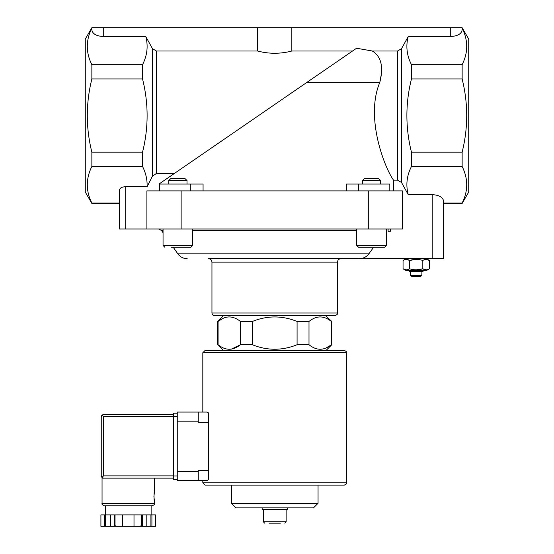 <?xml version="1.0" encoding="UTF-8"?>
<svg xmlns="http://www.w3.org/2000/svg" width="554" height="554" viewBox="0 0 554 554"><rect width="100%" height="100%" fill="white"/><g stroke="black" fill="none" stroke-linecap="round" stroke-linejoin="round"><path stroke-width="0.83" d="M368.299 229.01L368.299 190.895L402.536 190.895L402.536 229.01L119.512 229.01L119.512 190.029C119.858 188.028 121.755 186.933 125.218 186.733L147.101 186.733L152.433 176.179L156.38 173.499L156.38 51.016L152.433 48.6L145.771 36.509C148.327 45.934 147.253 55.324 142.544 64.693L91.86 64.693C85.78 52.568 85.773 40.366 91.86 28.095M381.713 72.082L379.788 82.477C364.823 118.009 385.016 168.485 393.513 180.133L397.62 180.133L401.567 182.55L408.229 194.641L432.203 194.641C439.121 195.036 442.93 197.238 443.615 201.227L443.615 258.683L208.526 258.683C210.603 258.884 211.746 260.027 211.953 262.104L337.483 262.104C337.691 260.027 338.826 258.884 340.911 258.683M462.14 203.45L462.14 203.062C468.227 190.929 468.227 178.727 462.14 166.456L462.14 152.184C468.22 127.787 468.22 103.376 462.14 78.966L462.14 64.693L411.456 64.693C406.747 55.324 405.673 45.934 408.229 36.509L450.727 36.509C457.646 36.107 461.447 33.912 462.14 29.916L462.14 27.7L468.726 39.112L468.726 192.037L462.14 203.45L443.615 203.45L443.615 220.568M443.615 231.981L443.615 258.683M421.933 271.924L410.521 271.924L410.639 275.345L411.809 276.488L420.652 276.488L421.823 275.345L421.933 271.924L423.076 271.391L423.076 270.553M411.809 276.488L410.639 275.345L421.823 275.345L420.652 276.488M231.357 349.131L240.436 344.733L240.436 321.452L252.354 321.452C267.27 315.448 282.18 315.448 297.082 321.452L309 321.452C316.438 315.441 323.896 315.441 331.361 321.452L331.777 321.452L331.777 344.733L331.361 344.733L331.361 321.452L330.78 321.001M223.366 350.44L218.075 344.733C225.54 350.737 232.999 350.737 240.436 344.733L252.354 344.733L252.354 321.452M331.361 344.733C323.924 350.737 316.466 350.737 309 344.733L297.082 344.733L297.082 321.452M309.582 345.177L309 344.733L309 321.452M159.393 190.895L159.393 183.762L356.568 48.24L372.316 51.016L397.62 51.016L401.567 48.6L408.229 36.509M142.544 64.693L142.544 78.966C148.631 103.363 148.631 127.773 142.544 152.184L142.544 166.456C145.868 173.132 147.385 179.891 147.101 186.733M356.568 48.24L306.757 82.477L379.788 82.477C383.749 66.951 381.263 56.46 372.316 51.016M142.544 166.456L91.86 166.456L91.86 152.184C85.78 127.787 85.78 103.376 91.86 78.966L91.86 64.693M142.544 152.184L91.86 152.184M142.544 78.966L91.86 78.966M462.14 64.693C468.22 52.568 468.227 40.366 462.14 28.095M462.14 166.456L411.456 166.456L411.456 152.184L462.14 152.184M462.14 203.062L443.615 203.062M462.14 78.966L411.456 78.966L411.456 64.693M411.456 166.456C406.754 175.715 405.68 185.112 408.229 194.641M411.456 78.966C405.369 103.363 405.369 127.773 411.456 152.184M393.513 190.895L393.513 180.133M203.069 190.895L203.069 184.046L159.621 184.046L159.621 190.895M346.368 190.895L346.368 184.046L358.639 184.046L358.639 190.895M159.393 183.762L174.323 173.499L156.38 173.499M325.267 69.756L352.531 51.016L291.833 51.016C280.435 54.015 269.022 54.015 257.596 51.016L156.38 51.016M119.512 203.062L91.86 203.062C85.773 190.929 85.773 178.727 91.86 166.456M119.512 229.01L119.512 203.45L91.86 203.45L91.86 203.062M91.86 203.45L85.274 192.037L85.274 39.112L91.86 27.707L91.86 29.916C92.553 33.912 96.354 36.107 103.273 36.509L145.771 36.509M462.14 27.7L291.833 27.7L291.833 51.016M291.833 27.7L257.596 27.7L257.596 51.016M257.596 27.7L91.86 27.7M389.815 190.895L389.815 184.046L358.639 184.046M368.299 190.895L146.9 190.895L146.9 229.01M187.169 258.683C183.263 258.579 180.147 256.959 177.82 253.815L368.888 253.815C366.457 256.98 363.237 258.6 359.241 258.683M368.888 253.815L373.597 247.271M211.953 262.104L211.953 313.003C212.113 314.672 213.027 315.579 214.689 315.745L334.748 315.745C337.123 314.797 338.037 313.883 337.483 313.003L337.483 262.104M325.697 315.745L331.777 321.452M269.009 523.149L280.421 523.149M264.673 523.149L263.302 521.778L263.302 509.458M262.167 507.859L262.167 509.458L287.27 509.458L287.27 507.859M318.051 503.295L231.385 503.295L235.949 507.859L313.488 507.859L318.051 503.295L318.051 485.103L344.332 485.103L205.105 485.103L202.819 482.818L202.819 480.54L198.256 480.54L206.933 480.54L208.526 479.681L206.933 480.54M231.385 503.295L231.385 485.103M325.877 348.071L330.655 345.274M297.082 344.733C282.166 350.737 267.257 350.737 252.354 344.733M217.66 344.733L217.66 321.452L218.075 321.452C225.513 315.441 232.971 315.441 240.436 321.452L239.854 321.001M218.075 344.733L218.075 321.452M223.56 318.107L218.782 320.911M192.716 229.01L192.716 245.443L190.895 247.271L171.034 247.271M187.01 180.549L168.748 180.549L170.5 178.797L185.258 178.797L187.01 180.549L187.01 184.046M384.566 247.271L358.542 247.271L356.721 245.443L386.387 245.443L384.566 247.271M386.387 229.01L386.387 245.443M380.681 180.549L362.427 180.549L364.172 178.797L378.936 178.797L380.681 180.549L380.681 184.046M406.075 258.683L403.049 260.428C405.244 259.092 407.439 259.092 409.641 260.428C414.039 259.092 418.429 259.092 422.82 260.428C425.008 259.092 427.203 259.092 429.405 260.428L426.109 259.411M416.227 259.411L409.641 260.428L406.345 259.411M416.227 269.826L422.82 268.808L422.82 260.428M406.345 269.826L403.049 268.808L406.075 270.553L426.386 270.553L429.405 268.808C427.217 270.144 425.022 270.144 422.82 268.808C418.422 270.144 414.032 270.144 409.641 268.808C407.453 270.144 405.258 270.144 403.049 268.808L403.049 260.428M409.641 268.808L409.641 260.428M429.405 268.808L429.405 260.428L426.386 258.683M422.82 268.808L426.109 269.826M410.521 271.924L409.385 271.391L423.076 271.391M409.385 271.391L409.385 270.553M390.39 229.01L390.39 231.295L388.112 231.295L388.112 229.01M205.105 350.44L344.332 350.44C346.465 351.465 347.219 352.219 346.617 352.718L202.819 352.718L205.105 350.44M206.933 412.065L208.526 412.917L206.933 412.065L198.256 412.065L202.819 412.065L202.819 352.718M208.526 470.263L198.256 470.263L198.256 480.54L177.259 480.54L177.259 412.065L198.256 412.065L198.256 422.335L208.526 422.335L208.526 479.681M208.526 412.917L208.526 422.335M173.603 475.858L103.536 475.858L101.922 477.472L103.536 478.144L102.054 478.144L102.054 503.475C101.472 504.029 102.234 504.791 104.332 505.76L152.267 505.76C154.372 504.784 155.134 504.022 154.545 503.475L102.054 503.475M153.922 496.516L154.545 502.222C153.867 502.554 153.867 490.47 154.545 490.809L153.922 496.516M141.561 526.3L141.561 514.888L155.688 514.888L155.688 526.3L100.911 526.3L100.911 514.888L100.911 526.3M141.561 514.888L114.172 514.888L114.172 526.3M115.038 514.888L115.038 526.3M142.426 514.888L142.426 526.3M114.172 514.888L100.911 514.888M101.922 477.472L101.25 475.858L101.25 416.74L101.922 415.126L103.536 416.74L173.603 416.74M101.922 415.126L103.536 414.461L173.603 414.461M103.536 478.144L173.603 478.144M151.124 514.888L151.124 505.76L128.299 505.76M151.907 514.888L151.907 526.3M150.917 514.888L150.917 526.3M146.201 514.888L146.201 526.3M134.006 514.888L134.006 526.3M122.593 514.888L122.593 526.3M110.398 514.888L110.398 526.3M105.682 514.888L105.682 526.3M104.692 514.888L104.692 526.3M177.031 416.629L177.031 479.397L173.603 479.397L173.603 413.208L177.031 413.208L177.031 416.629L173.603 416.629M152.433 176.179L152.433 48.6M397.62 180.133L397.62 51.016M401.567 182.55L401.567 48.6M450.727 27.7L450.727 36.509M103.273 27.7L103.273 36.509M190.791 184.046L190.791 190.895M181.137 229.01L181.137 190.895M163.049 232.715L161.477 230.471L163.049 230.471M192.716 230.471L356.721 230.471M125.218 186.733L125.218 229.01M211.953 313.003L337.483 313.003M432.203 194.641L432.203 258.683M263.302 521.778L286.127 521.778L284.763 523.149M192.716 245.443L163.049 245.443L164.87 247.271L163.049 245.443L163.049 229.01M202.819 482.818L346.617 482.818L346.617 352.718M177.259 421.192L198.256 421.192M177.259 471.406L198.256 471.406M103.536 475.858L103.536 416.74M177.031 475.969L173.603 475.969M177.82 253.815L173.236 247.271M161.477 230.471L158.673 229.01M286.127 521.778L286.127 509.458M326.071 350.44L331.777 344.733M223.366 315.745L217.66 321.452M168.748 180.549L168.748 184.046M356.721 229.01L356.721 245.443M362.427 180.549L362.427 184.046M346.617 482.818C347.199 483.365 346.437 484.127 344.332 485.103M154.545 478.144L154.545 490.809M154.545 502.222L154.545 503.475M155.688 514.888L155.688 526.3M115.744 525.843L115.287 526.3M140.855 525.843L141.312 526.3M105.475 505.76L105.475 514.888"/></g></svg>
